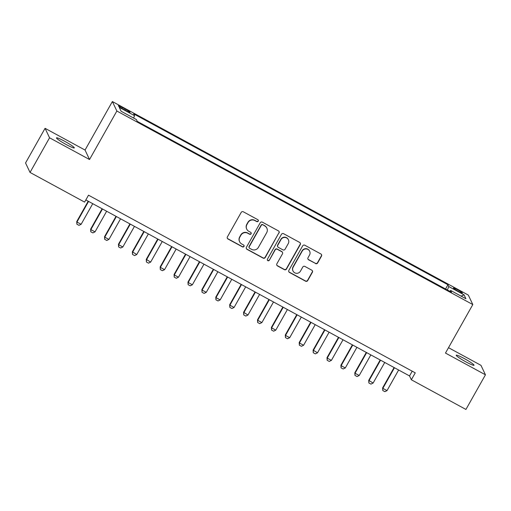 <?xml version="1.0" encoding="UTF-8"?>
<svg xmlns="http://www.w3.org/2000/svg" width="511" height="511" viewBox="0 0 511 511"><rect width="100%" height="100%" fill="white"/><g stroke="black" fill="none" stroke-linecap="round" stroke-linejoin="round"><path stroke-width="0.77" d="M258.24 221.154A1.099 1.079 154.7 0 0 257.825 219.685L243.325 211.797A1.571 1.546 154.7 0 0 241.192 212.416L227.395 236.906A1.571 1.546 154.7 0 0 227.995 239.007L242.495 246.89A1.099 1.079 154.7 0 0 244.022 245.465A1.099 1.079 154.7 0 0 243.568 244.986L241.69 243.964A5.021 4.944 154.7 0 1 239.774 237.238L240.924 235.201A5.021 4.944 154.7 0 1 247.746 233.22L249.624 234.242A1.099 1.079 154.7 0 0 251.15 232.818A1.099 1.079 154.7 0 0 250.697 232.333L248.819 231.317A5.021 4.944 154.7 0 1 246.902 224.585L248.052 222.547A5.021 4.944 154.7 0 1 254.874 220.567L256.752 221.589A1.099 1.079 154.7 0 0 258.24 221.154M246.73 229.113L246.609 228.858A5.021 4.944 154.7 0 1 246.781 224.329L247.931 222.291A5.021 4.944 154.7 0 1 254.753 220.311L256.631 221.333A1.099 1.079 154.7 0 0 258.208 220.043M227.286 238.183A1.571 1.546 154.7 0 0 227.874 238.752L242.374 246.634A1.099 1.079 154.7 0 0 243.951 245.344M239.602 241.76L239.48 241.505A5.021 4.944 154.7 0 1 239.653 236.983L240.802 234.939A5.021 4.944 154.7 0 1 247.624 232.965L249.502 233.981A1.099 1.079 154.7 0 0 251.08 232.69M464.358 358.601A10.233 1.06 29.4 0 0 456.214 355.215A10.233 1.06 29.4 0 0 465.911 361.877A10.233 1.06 29.4 0 0 474.048 365.263A10.233 1.06 29.4 0 0 464.358 358.601M64.616 141.247A10.233 1.06 29.4 0 0 56.472 137.855A10.233 1.06 29.4 0 0 66.162 144.517A10.233 1.06 29.4 0 0 74.306 147.909A10.233 1.06 29.4 0 0 64.616 141.247M457.505 289.686A5.116 0.53 29.4 0 0 453.429 287.993A5.116 0.53 29.4 0 0 458.278 291.321A5.116 0.53 29.4 0 0 462.346 293.014A5.116 0.53 29.4 0 0 457.505 289.686M315.504 263.58A1.571 1.546 154.7 0 0 317.638 262.961L321.508 256.088A1.571 1.546 154.7 0 0 320.908 253.986L304.805 245.229A1.571 1.546 154.7 0 0 302.672 245.848L288.875 270.332A1.571 1.546 154.7 0 0 289.475 272.44L305.578 281.197A1.571 1.546 154.7 0 0 307.711 280.577L312.387 272.28A1.571 1.546 154.7 0 0 311.787 270.178L304.895 266.429A1.571 1.546 154.7 0 0 302.768 267.049L300.449 271.162A4.197 4.133 154.7 0 1 293.001 270.971A4.197 4.133 154.7 0 1 293.148 267.189L302.231 251.073A4.197 4.133 154.7 0 1 309.672 251.259A4.197 4.133 154.7 0 1 309.532 255.04L308.018 257.729A1.571 1.546 154.7 0 0 308.612 259.831L315.383 263.325A1.571 1.546 154.7 0 0 317.516 262.705L321.387 255.832A1.571 1.546 154.7 0 0 321.496 254.548M445.477 353.069L485.45 374.806L465.93 409.452L411.355 379.775L415.258 372.845L88.512 195.183L84.609 202.107L30.034 172.437L49.554 137.791L89.527 159.528L116.859 111.021L472.809 304.562L445.477 353.069M279.063 233.01A1.571 1.546 154.7 0 0 278.463 230.908L262.36 222.151A1.571 1.546 154.7 0 0 260.227 222.77L246.43 247.254A1.571 1.546 154.7 0 0 247.03 249.355L263.133 258.112A1.571 1.546 154.7 0 0 265.266 257.499L278.942 232.754A1.571 1.546 154.7 0 0 279.051 231.47M283.586 233.693L299.689 242.45A1.571 1.546 154.7 0 1 300.289 244.552L286.492 269.035A1.571 1.546 154.7 0 1 284.359 269.655L277.467 265.905A1.571 1.546 154.7 0 1 276.866 263.804L282.462 253.871A1.571 1.546 154.7 0 0 281.868 251.77L277.294 249.285A1.571 1.546 154.7 0 0 275.161 249.905L269.335 260.24A1.099 1.079 154.7 0 1 267.387 260.195A1.099 1.079 154.7 0 1 267.425 259.205L281.452 234.313A1.571 1.546 154.7 0 1 283.586 233.693M123.036 109.015L126.096 110.683A4.957 0.511 29.4 0 0 130.043 112.324A4.957 0.511 29.4 0 0 125.348 109.092L122.289 107.431A4.957 0.511 29.4 0 0 118.341 105.79A4.957 0.511 29.4 0 0 123.036 109.015M116.859 111.021L112.375 101.548L468.325 295.09L472.809 304.562M445.547 288.996L447.943 284.748L133.71 113.889L134.553 115.678L133.601 118.047M447.943 284.748L448.786 286.543L464.084 294.86L465.923 298.75L450.632 290.433L451.481 292.222L137.242 121.363L136.399 119.568L121.101 111.251L119.261 107.361L134.553 115.678M89.527 159.528L85.05 150.055L45.07 128.318L49.554 137.791M45.07 128.318L25.55 162.964L30.034 172.437M485.45 374.806L480.966 365.333L448.511 347.684M85.05 150.055L112.375 101.548M85.835 199.929L409.535 375.936L411.355 379.775M412.211 371.19L409.535 375.936M450.632 290.433L449.891 291.359M447.4 290.005L448.786 286.543M464.084 294.86L461.12 296.137M246.321 248.538A1.571 1.546 154.7 0 0 246.909 249.1L263.012 257.857A1.571 1.546 154.7 0 0 265.145 257.237L278.942 232.754M262.788 224.872A1.099 1.079 154.7 0 0 261.3 225.306L249.189 246.8A1.099 1.079 154.7 0 0 249.604 248.269L251.584 249.349A5.021 4.944 154.7 0 0 258.406 247.369L266.685 232.677A5.021 4.944 154.7 0 0 264.768 225.951L262.667 224.616A1.099 1.079 154.7 0 0 261.178 225.051L261.3 225.306M249.151 247.79L249.029 247.535A1.099 1.079 154.7 0 1 249.068 246.545L261.178 225.051M266.857 228.155L266.736 227.893A5.021 4.944 154.7 0 0 264.647 225.69L264.768 225.951M262.667 224.616L264.647 225.69M276.758 265.088A1.571 1.546 154.7 0 0 277.345 265.65L284.237 269.399A1.571 1.546 154.7 0 0 286.371 268.78L300.168 244.296A1.571 1.546 154.7 0 0 300.276 243.012M282.519 252.46L282.398 252.204A1.571 1.546 154.7 0 0 281.746 251.514L277.173 249.029A1.571 1.546 154.7 0 0 275.039 249.649L269.335 260.24M267.336 260.061A1.099 1.079 154.7 0 0 269.214 259.984M288.268 243.568A4.197 4.133 154.7 0 0 284.774 237.443A4.197 4.133 154.7 0 0 280.967 239.602L277.767 245.28A1.571 1.546 154.7 0 0 278.367 247.381L282.941 249.866A1.571 1.546 154.7 0 0 285.068 249.247L288.268 243.568M288.415 239.787L288.293 239.531A4.197 4.133 154.7 0 0 280.846 239.346L280.967 239.602M277.716 246.692L277.594 246.436A1.571 1.546 154.7 0 1 277.645 245.025L280.846 239.346M307.909 259.013A1.571 1.546 154.7 0 0 308.491 259.575L315.383 263.325M309.672 251.259L309.551 251.003A4.197 4.133 154.7 0 0 302.11 250.818L302.231 251.073M293.001 270.971L292.88 270.715A4.197 4.133 154.7 0 1 293.027 266.934L302.11 250.818M288.766 271.616A1.571 1.546 154.7 0 0 289.354 272.184L305.457 280.935A1.571 1.546 154.7 0 0 307.59 280.322L312.266 272.024A1.571 1.546 154.7 0 0 312.374 270.741M88.205 201.213L76.739 221.57L76.957 222.03L81.128 224.297L92.746 203.685M81.128 224.297L78.975 225.345L76.893 224.208L76.739 221.57M88.569 201.417L76.957 222.03L76.893 224.208M102.111 208.775L90.639 229.132L90.856 229.592L95.033 231.86L106.646 211.241M95.033 231.86L92.881 232.901L90.798 231.77L90.639 229.132M102.475 208.973L90.856 229.592L90.798 231.77M116.016 216.338L104.544 236.689L104.761 237.155L108.932 239.423L120.551 218.804M108.932 239.423L106.786 240.464L104.698 239.327L104.544 236.689M116.38 216.536L104.761 237.155L104.698 239.327M129.922 223.895L118.45 244.252L118.667 244.712L122.838 246.979L134.457 226.367M122.838 246.979L120.692 248.027L118.603 246.89L118.45 244.252M130.286 224.093L118.667 244.712L118.603 246.89M143.821 231.457L132.355 251.814L136.744 254.542L148.362 233.923M136.744 254.542L134.591 255.583L132.509 254.452L132.355 251.814M144.191 231.655L132.573 252.274L132.509 254.452M157.727 239.02L146.255 259.371L150.649 262.105L162.262 241.486M150.649 262.105L148.497 263.146L146.414 262.009L146.255 259.371M158.091 239.218L146.478 259.831L146.414 262.009M171.632 246.577L160.16 266.934L160.377 267.394L164.548 269.661L176.167 249.042M164.548 269.661L162.402 270.702L160.313 269.572L160.16 266.934M171.996 246.775L160.377 267.394L160.313 269.572M185.538 254.139L174.066 274.496L174.283 274.956L178.454 277.224L190.073 256.605M178.454 277.224L176.308 278.265L174.219 277.128L174.066 274.496M185.902 254.337L174.283 274.956L174.219 277.128M199.437 261.696L187.971 282.053L188.189 282.513L192.36 284.78L203.978 264.168M192.36 284.78L190.207 285.828L188.125 284.691L187.971 282.053M199.807 261.894L188.189 282.513L188.125 284.691M213.343 269.259L201.871 289.616L202.094 290.076L206.265 292.343L217.878 271.724M206.265 292.343L204.113 293.384L202.03 292.254L201.871 289.616M213.707 269.457L202.094 290.076L202.03 292.254M227.248 276.821L215.776 297.172L215.993 297.638L220.164 299.906L231.783 279.287M220.164 299.906L218.018 300.947L215.936 299.81L215.776 297.172M227.612 277.019L215.993 297.638L215.936 299.81M241.154 284.378L229.682 304.735L229.899 305.195L234.07 307.462L245.689 286.843M234.07 307.462L231.924 308.503L229.835 307.373L229.682 304.735M241.518 284.576L229.899 305.195L229.835 307.373M255.053 291.941L243.587 312.298L247.976 315.025L259.594 294.406M247.976 315.025L245.829 316.066L243.741 314.929L243.587 312.298M255.423 292.139L243.804 312.758L243.741 314.929M268.958 299.497L257.493 319.854L257.71 320.314L261.881 322.582L273.5 301.969M261.881 322.582L259.729 323.629L257.646 322.492L257.493 319.854M269.323 299.702L257.71 320.314L257.646 322.492M282.864 307.06L271.392 327.417L271.609 327.877L275.787 330.144L287.399 309.525M275.787 330.144L273.634 331.185L271.552 330.055L271.392 327.417M283.228 307.258L271.609 327.877L271.552 330.055M296.77 314.623L285.298 334.973L285.515 335.44L289.686 337.707L301.305 317.088M289.686 337.707L287.54 338.748L285.451 337.611L285.298 334.973M297.134 314.821L285.515 335.44L285.451 337.611M310.675 322.179L299.203 342.536L299.42 342.996L303.591 345.264L315.21 324.645M303.591 345.264L301.445 346.305L299.357 345.174L299.203 342.536M311.039 322.377L299.42 342.996L299.357 345.174M324.574 329.742L313.109 350.099L317.497 352.826L329.116 332.207M317.497 352.826L315.344 353.868L313.262 352.737L313.109 350.099M324.945 329.94L313.326 350.559L313.262 352.737M338.48 337.298L327.008 357.655L327.232 358.115L331.403 360.383L343.015 339.77M331.403 360.383L329.25 361.43L327.168 360.293L327.008 357.655M338.844 337.503L327.232 358.115L327.168 360.293M352.386 344.861L340.914 365.218L341.131 365.678L345.302 367.946L356.921 347.327M345.302 367.946L343.156 368.987L341.067 367.856L340.914 365.218M352.75 345.059L341.131 365.678L341.067 367.856M366.291 352.424L354.819 372.775L355.036 373.241L359.207 375.508L370.826 354.89M359.207 375.508L357.061 376.55L354.973 375.413L354.819 372.775M366.655 352.622L355.036 373.241L354.973 375.413M380.19 359.98L368.725 380.337L373.113 383.065L384.732 362.446M373.113 383.065L370.967 384.112L368.878 382.975L368.725 380.337M380.561 360.178L368.942 380.797L368.878 382.975M394.096 367.543L382.63 387.9L382.848 388.36L387.019 390.628L398.631 370.009M387.019 390.628L384.866 391.669L382.784 390.538L382.63 387.9M394.46 367.741L382.848 388.36L382.784 390.538M121.79 108.313L122.289 107.431M124.837 109.999L125.348 109.092"/></g></svg>
